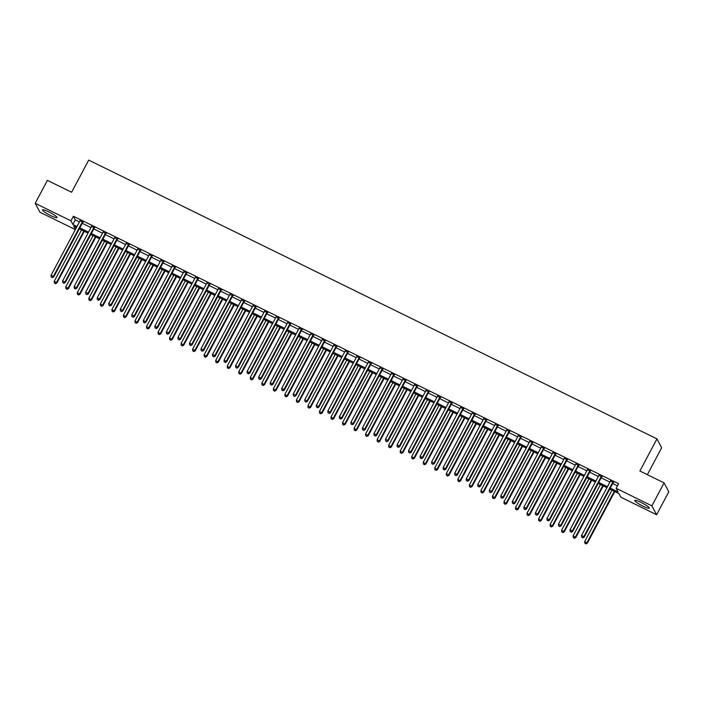 <?xml version="1.0" encoding="UTF-8"?>
<svg xmlns="http://www.w3.org/2000/svg" width="704" height="704" viewBox="0 0 704 704"><rect width="100%" height="100%" fill="white"/><g stroke="black" fill="none" stroke-linecap="round" stroke-linejoin="round"><path stroke-width="1.06" d="M48.778 211.878A8.202 1.223 28 0 1 57.015 217.598A8.202 1.223 28 0 1 50.767 215.626A8.202 1.223 28 0 1 42.53 209.898A8.202 1.223 28 0 1 48.778 211.878M641.036 502.418A8.202 1.223 28 0 1 649.264 508.147A8.202 1.223 28 0 1 643.016 506.176A8.202 1.223 28 0 1 634.779 500.447A8.202 1.223 28 0 1 641.036 502.418M647.363 474.681L661.663 447.788L656.964 438.882L88.704 160.107L71.614 192.236L47.406 180.356L35.2 203.306L70.946 220.836L72.855 224.453L77.009 226.486M656.964 438.882L639.883 471.011L664.101 482.891L668.8 491.797L656.594 514.747L620.849 497.209L618.948 493.601L609.734 489.078M75.354 229.601L39.899 212.203L35.2 203.306M610.262 488.092L618.059 491.911L616.15 488.303L618.587 483.71L73.392 216.251L75.293 219.859L79.446 221.901M82.262 223.274L90.974 227.55M93.79 228.932L102.511 233.209M105.318 234.59L114.039 238.867M116.855 240.249L125.576 244.526M128.383 245.907L137.104 250.184M139.92 251.566L148.632 255.842M151.448 257.215L160.169 261.501M162.976 262.874L171.697 267.15M174.513 268.532L183.234 272.809M186.041 274.19L194.762 278.467M197.569 279.849L206.29 284.126M209.106 285.507L217.826 289.784M220.634 291.157L229.354 295.442M232.17 296.815L240.882 301.092M243.698 302.474L252.419 306.75M255.226 308.132L263.947 312.409M266.763 313.79L275.484 318.067M278.291 319.449L287.012 323.726M289.828 325.107L298.54 329.384M301.356 330.757L310.077 335.034M312.884 336.415L321.605 340.692M324.421 342.074L333.142 346.35M335.949 347.732L344.67 352.009M347.477 353.39L356.198 357.667M359.014 359.049L367.734 363.326M370.542 364.698L379.262 368.975M382.078 370.357L390.79 374.634M393.606 376.015L402.327 380.292M405.134 381.674L413.855 385.95M416.671 387.332L425.392 391.609M428.199 392.99L436.92 397.267M439.727 398.64L448.448 402.926M451.264 404.298L459.985 408.575M462.792 409.957L471.513 414.234M474.329 415.615L483.041 419.892M485.857 421.274L494.578 425.55M497.385 426.932L506.106 431.209M508.922 432.582L517.642 436.867M520.45 438.24L529.17 442.517M531.986 443.898L540.698 448.175M543.514 449.557L552.235 453.834M555.042 455.215L563.763 459.492M566.579 460.874L575.3 465.15M578.107 466.532L586.828 470.809M589.635 472.182L598.356 476.458M601.172 477.84L609.893 482.117M612.7 483.498L617.461 485.83M613.395 482.46L610.465 481.017M601.867 476.802L598.937 475.367M590.339 471.143L587.4 469.709M578.802 465.485L575.872 464.05M567.274 459.826L564.344 458.392M555.738 454.177L552.807 452.734M544.21 448.518L541.279 447.075M532.682 442.86L529.751 441.426M521.145 437.202L518.214 435.767M509.617 431.543L506.686 430.109M498.089 425.885L495.15 424.45M486.552 420.235L483.622 418.792M475.024 414.577L472.094 413.134M463.487 408.918L460.557 407.475M451.959 403.26L449.029 401.826M440.431 397.602L437.492 396.167M428.894 391.943L425.964 390.509M417.366 386.294L414.436 384.85M405.83 380.635L402.899 379.192M394.302 374.977L391.371 373.534M382.774 369.318L379.843 367.884M371.237 363.66L368.306 362.226M359.709 358.002L356.778 356.567M348.181 352.352L345.242 350.909M336.644 346.694L333.714 345.25M325.116 341.035L322.186 339.592M313.579 335.377L310.649 333.942M302.051 329.718L299.121 328.284M290.523 324.06L287.593 322.626M278.986 318.402L276.056 316.967M267.458 312.752L264.528 311.309M255.93 307.094L252.991 305.65M244.394 301.435L241.463 300.001M232.866 295.777L229.935 294.342M221.329 290.118L218.398 288.684M209.801 284.46L206.87 283.026M198.273 278.81L195.334 277.367M186.736 273.152L183.806 271.709M175.208 267.494L172.278 266.05M163.671 261.835L160.741 260.401M152.143 256.177L149.213 254.742M140.615 250.518L137.685 249.084M129.078 244.869L126.148 243.426M117.55 239.21L114.62 237.767M106.022 233.552L103.083 232.109M94.486 227.894L91.555 226.459M82.958 222.235L80.027 220.801M664.101 482.891L651.895 505.842L656.594 514.747M73.392 216.251L70.946 220.836M616.15 488.303L651.895 505.842M79.816 227.867L88.537 232.144M91.353 233.526L100.074 237.802M102.881 239.184L111.602 243.461M114.409 244.842L123.13 249.119M125.946 250.492L134.666 254.769M137.474 256.15L146.194 260.427M149.01 261.809L157.722 266.086M160.538 267.467L169.259 271.744M172.066 273.126L180.787 277.402M183.603 278.784L192.324 283.061M195.131 284.434L203.852 288.71M206.668 290.092L215.38 294.369M218.196 295.75L226.917 300.027M229.724 301.409L238.445 305.686M241.261 307.067L249.982 311.344M252.789 312.726L261.51 317.002M264.317 318.375L273.038 322.661M275.854 324.034L284.574 328.31M287.382 329.692L296.102 333.969M298.918 335.35L307.63 339.627M310.446 341.009L319.167 345.286M321.974 346.667L330.695 350.944M333.511 352.317L342.232 356.602M345.039 357.975L353.76 362.252M356.567 363.634L365.288 367.91M368.104 369.292L376.825 373.569M379.632 374.95L388.353 379.227M391.169 380.609L399.881 384.886M402.697 386.267L411.418 390.544M414.225 391.917L422.946 396.194M425.762 397.575L434.482 401.852M437.29 403.234L446.01 407.51M448.826 408.892L457.538 413.169M460.354 414.55L469.075 418.827M471.882 420.209L480.603 424.486M483.419 425.858L492.14 430.135M494.947 431.517L503.668 435.794M506.475 437.175L515.196 441.452M518.012 442.834L526.733 447.11M529.54 448.492L538.261 452.769M541.077 454.15L549.789 458.427M552.605 459.8L561.326 464.086M564.133 465.458L572.854 469.735M575.67 471.117L584.39 475.394M587.198 476.775L595.918 481.052M598.734 482.434L607.446 486.71M76.481 227.48L73.744 226.134L75.46 229.39M606.927 487.696L598.206 483.419M595.39 482.046L586.67 477.761M583.862 476.388L575.142 472.111M572.326 470.73L563.614 466.453M560.798 465.071L552.077 460.794M549.27 459.413L540.549 455.136M537.733 453.754L529.012 449.478M526.205 448.096L517.484 443.819M514.668 442.446L505.956 438.17M503.14 436.788L494.419 432.511M491.612 431.13L482.891 426.853M480.075 425.471L471.354 421.194M468.547 419.813L459.826 415.536M457.019 414.154L448.298 409.878M445.482 408.505L436.762 404.228M433.954 402.846L425.234 398.57M422.418 397.188L413.706 392.911M410.89 391.53L402.169 387.253M399.362 385.871L390.641 381.594M387.825 380.213L379.104 375.936M376.297 374.563L367.576 370.278M364.769 368.905L356.048 364.628M353.232 363.246L344.511 358.97M341.704 357.588L332.983 353.311M330.167 351.93L321.455 347.653M318.639 346.271L309.918 341.994M307.111 340.622L298.39 336.336M295.574 334.963L286.854 330.686M284.046 329.305L275.326 325.028M272.51 323.646L263.798 319.37M260.982 317.988L252.261 313.711M249.454 312.33L240.733 308.053M237.917 306.671L229.196 302.394M226.389 301.022L217.668 296.745M214.861 295.363L206.14 291.086M203.324 289.705L194.603 285.428M191.796 284.046L183.075 279.77M180.259 278.388L171.547 274.111M168.731 272.73L160.01 268.453M157.203 267.08L148.482 262.803M145.666 261.422L136.946 257.145M134.138 255.763L125.418 251.486M122.602 250.105L113.89 245.828M111.074 244.446L102.353 240.17M99.546 238.788L90.825 234.511M88.009 233.138L79.288 228.853M75.293 219.859L72.855 224.453M613.078 481.853L612.973 481.95A1.047 1.012 -27.8 0 0 612.726 482.258L583.827 536.606L581.522 535.471L610.421 481.131A1.047 1.012 -27.8 0 0 610.535 480.753L610.544 480.612M613.73 482.178L613.29 482.548A1.047 1.012 -27.8 0 0 613.043 482.865L584.144 537.205L583.827 536.606L582.595 537.636L581.671 537.187L582.595 537.636M582.727 537.882L584.144 537.205M581.522 535.471L581.671 537.187M611.978 490.178L584.698 541.49L587.321 543.224L614.794 491.559M585.772 543.655L584.848 543.206L585.895 543.893L587.004 542.617L614.284 491.313M584.848 543.206L584.698 541.49M587.321 543.224L585.895 543.893M601.55 476.203L601.445 476.291A1.047 1.012 -27.8 0 0 601.19 476.599L572.299 530.948L569.994 529.813L598.884 475.473A1.047 1.012 -27.8 0 0 598.998 475.094L599.016 474.954M602.202 476.52L601.762 476.898A1.047 1.012 -27.8 0 0 601.506 477.206L572.616 531.546L572.299 530.948L571.067 531.978L570.143 531.529L571.067 531.978M571.19 532.224L572.616 531.546M569.994 529.813L570.143 531.529M590.022 470.545L589.908 470.633A1.047 1.012 -27.8 0 0 589.662 470.95L560.762 525.29L558.457 524.154L587.356 469.814A1.047 1.012 -27.8 0 0 587.47 469.436L587.488 469.304M590.665 470.862L590.225 471.24A1.047 1.012 -27.8 0 0 589.978 471.548L561.079 525.888L560.762 525.29L559.53 526.328L558.615 525.87L559.53 526.328M559.662 526.566L561.079 525.888M558.457 524.154L558.615 525.87M578.486 464.886L578.38 464.983A1.047 1.012 -27.8 0 0 578.125 465.291L549.234 519.631L546.929 518.505L575.819 464.156A1.047 1.012 -27.8 0 0 575.942 463.786L575.951 463.646M579.137 465.203L578.697 465.582A1.047 1.012 -27.8 0 0 578.45 465.89L549.551 520.238L549.234 519.631L548.002 520.67L547.078 520.212L548.002 520.67M548.126 520.907L549.551 520.238M546.929 518.505L547.078 520.212M600.45 484.519L573.162 535.832L575.793 537.566L603.258 485.901M574.244 537.997L573.32 537.548L574.367 538.234L575.476 536.967L602.756 485.654M573.32 537.548L573.162 535.832M575.793 537.566L574.367 538.234M588.914 478.87L561.634 530.174L564.256 531.907L591.73 480.242M562.707 532.338L561.783 531.89L562.839 532.585L563.939 531.309L591.219 479.996M561.783 531.89L561.634 530.174M564.256 531.907L562.839 532.585M577.386 473.211L550.106 524.515L552.728 526.249L580.193 474.584M551.179 526.68L550.255 526.231L551.302 526.926L552.411 525.65L579.691 474.338M550.255 526.231L550.106 524.515M552.728 526.249L551.302 526.926M566.958 459.228L566.843 459.325A1.047 1.012 -27.8 0 0 566.597 459.633L537.706 513.973L535.392 512.846L564.291 458.498A1.047 1.012 -27.8 0 0 564.406 458.128L564.423 457.987M567.6 459.545L567.16 459.923A1.047 1.012 -27.8 0 0 566.914 460.231L538.023 514.58L537.706 513.973L536.474 515.011L535.55 514.562L536.474 515.011M536.598 515.249L538.023 514.58M535.392 512.846L535.55 514.562M565.858 467.553L538.569 518.857L541.2 520.59L568.665 468.934M539.651 521.03L538.727 520.573L539.774 521.268L540.874 519.992L568.163 468.679M538.727 520.573L538.569 518.857M541.2 520.59L539.774 521.268M555.421 453.57L555.315 453.666A1.047 1.012 -27.8 0 0 555.069 453.974L526.17 508.323L523.864 507.188L552.763 452.848A1.047 1.012 -27.8 0 0 552.878 452.47L552.886 452.329M556.072 453.886L555.632 454.265A1.047 1.012 -27.8 0 0 555.386 454.573L526.486 508.922L526.17 508.323L524.938 509.353L524.014 508.904L524.938 509.353M525.07 509.59L526.486 508.922M523.864 507.188L524.014 508.904M554.321 461.894L527.041 513.207L529.663 514.941L557.137 463.276M528.114 515.372L527.19 514.914L528.246 515.61L529.346 514.334L556.626 463.03M527.19 514.914L527.041 513.207M529.663 514.941L528.246 515.61M543.893 447.911L543.787 448.008A1.047 1.012 -27.8 0 0 543.532 448.316L514.642 502.665L512.336 501.53L541.226 447.19A1.047 1.012 -27.8 0 0 541.341 446.811L541.358 446.67M544.544 448.237L544.104 448.606A1.047 1.012 -27.8 0 0 543.849 448.923L514.958 503.263L514.642 502.665L513.41 503.694L512.486 503.246L513.41 503.694M513.533 503.941L514.958 503.263M512.336 501.53L512.486 503.246M542.793 456.236L515.513 507.549L518.135 509.282L545.6 457.618M516.586 509.714L515.662 509.256L516.71 509.951L517.818 508.675L545.098 457.371M515.662 509.256L515.513 507.549M518.135 509.282L516.71 509.951M532.365 442.262L532.25 442.35A1.047 1.012 -27.8 0 0 532.004 442.658L503.105 497.006L500.799 495.871L529.698 441.531A1.047 1.012 -27.8 0 0 529.813 441.153L529.83 441.012M533.007 442.578L532.567 442.957A1.047 1.012 -27.8 0 0 532.321 443.265L503.422 497.605L503.105 497.006L501.873 498.036L500.958 497.587L501.873 498.036M502.005 498.282L503.422 497.605M500.799 495.871L500.958 497.587M531.256 450.578L503.976 501.89L506.598 503.624L534.072 451.959M505.05 504.055L504.134 503.606L505.182 504.293L506.282 503.026L533.562 451.713M504.134 503.606L503.976 501.89M506.598 503.624L505.182 504.293M520.828 436.603L520.722 436.691A1.047 1.012 -27.8 0 0 520.476 437.008L491.577 491.348L489.271 490.213L518.162 435.873A1.047 1.012 -27.8 0 0 518.285 435.494L518.294 435.354M521.479 436.92L521.039 437.298A1.047 1.012 -27.8 0 0 520.793 437.606L491.894 491.946L491.577 491.348L490.345 492.386L489.421 491.929L490.345 492.386M490.477 492.624L491.894 491.946M489.271 490.213L489.421 491.929M519.728 444.928L492.448 496.232L495.07 497.966L522.544 446.301M493.522 498.397L492.598 497.948L493.645 498.643L494.754 497.367L522.034 446.054M492.598 497.948L492.448 496.232M495.07 497.966L493.645 498.643M509.3 430.945L509.186 431.033A1.047 1.012 -27.8 0 0 508.939 431.35L480.049 485.69L477.743 484.563L506.634 430.214A1.047 1.012 -27.8 0 0 506.748 429.836L506.766 429.704M509.951 431.262L509.511 431.64A1.047 1.012 -27.8 0 0 509.256 431.948L480.366 486.297L480.049 485.69L478.817 486.728L477.893 486.27L478.817 486.728M478.94 486.966L480.366 486.297M477.743 484.563L477.893 486.27M508.2 439.27L480.911 490.574L483.542 492.307L511.007 440.642M481.994 492.738L481.07 492.29L482.117 492.985L483.226 491.709L510.506 440.396M481.07 492.29L480.911 490.574M483.542 492.307L482.117 492.985M497.763 425.286L497.658 425.383A1.047 1.012 -27.8 0 0 497.411 425.691L468.512 480.031L466.206 478.905L495.106 424.556A1.047 1.012 -27.8 0 0 495.22 424.186L495.238 424.046M498.414 425.603L497.974 425.982A1.047 1.012 -27.8 0 0 497.728 426.29L468.829 480.638L468.512 480.031L467.28 481.07L466.365 480.612L467.28 481.07M467.412 481.307L468.829 480.638M466.206 478.905L466.365 480.612M496.663 433.611L469.383 484.915L472.006 486.649L499.479 434.993M470.457 487.089L469.533 486.631L470.589 487.326L471.689 486.05L498.969 434.738M469.533 486.631L469.383 484.915M472.006 486.649L470.589 487.326M486.235 419.628L486.13 419.725A1.047 1.012 -27.8 0 0 485.874 420.033L456.984 474.382L454.678 473.246L483.569 418.898A1.047 1.012 -27.8 0 0 483.683 418.528L483.701 418.387M486.886 419.945L486.446 420.323A1.047 1.012 -27.8 0 0 486.2 420.631L457.301 474.98L456.984 474.382L455.752 475.411L454.828 474.962L455.752 475.411M455.875 475.649L457.301 474.98M454.678 473.246L454.828 474.962M485.135 427.953L457.855 479.266L460.478 480.999L487.942 429.334M458.929 481.43L458.005 480.973L459.052 481.668L460.161 480.392L487.441 429.088M458.005 480.973L457.855 479.266M460.478 480.999L459.052 481.668M474.707 413.97L474.593 414.066A1.047 1.012 -27.8 0 0 474.346 414.374L445.447 468.723L443.142 467.588L472.041 413.248A1.047 1.012 -27.8 0 0 472.155 412.87L472.173 412.729M475.35 414.295L474.91 414.665A1.047 1.012 -27.8 0 0 474.663 414.982L445.773 469.322L445.447 468.723L444.224 469.753L443.3 469.304L444.224 469.753M444.347 469.999L445.773 469.322M443.142 467.588L443.3 469.304M473.598 422.294L446.318 473.607L448.941 475.341L476.414 423.676M447.392 475.772L446.477 475.314L447.524 476.01L448.624 474.734L475.913 423.43M446.477 475.314L446.318 473.607M448.941 475.341L447.524 476.01M463.17 408.32L463.065 408.408A1.047 1.012 -27.8 0 0 462.818 408.716L433.919 463.065L431.614 461.93L460.513 407.59A1.047 1.012 -27.8 0 0 460.627 407.211L460.636 407.07M463.822 408.637L463.382 409.006A1.047 1.012 -27.8 0 0 463.135 409.323L434.236 463.663L433.919 463.065L432.687 464.094L431.763 463.646L432.687 464.094M432.819 464.341L434.236 463.663M431.614 461.93L431.763 463.646M462.07 416.636L434.79 467.949L437.413 469.682L464.886 418.018M435.864 470.114L434.94 469.665L435.996 470.351L437.096 469.075L464.376 417.771M434.94 469.665L434.79 467.949M437.413 469.682L435.996 470.351M451.642 402.662L451.537 402.75A1.047 1.012 -27.8 0 0 451.282 403.066L422.391 457.406L420.086 456.271L448.976 401.931A1.047 1.012 -27.8 0 0 449.09 401.553L449.108 401.412M452.294 402.978L451.854 403.357A1.047 1.012 -27.8 0 0 451.598 403.665L422.708 458.005L422.391 457.406L421.159 458.445L420.235 457.987L421.159 458.445M421.282 458.682L422.708 458.005M420.086 456.271L420.235 457.987M450.542 410.978L423.262 462.29L425.885 464.024L453.35 412.359M424.336 464.455L423.412 464.006L424.459 464.702L425.568 463.426L452.848 412.113M423.412 464.006L423.262 462.29M425.885 464.024L424.459 464.702M440.114 397.003L440 397.091A1.047 1.012 -27.8 0 0 439.754 397.408L410.854 451.748L408.549 450.622L437.448 396.273A1.047 1.012 -27.8 0 0 437.562 395.894L437.58 395.762M440.757 397.32L440.317 397.698A1.047 1.012 -27.8 0 0 440.07 398.006L411.171 452.355L410.854 451.748L409.622 452.786L408.707 452.329L409.622 452.786M409.754 453.024L411.171 452.355M408.549 450.622L408.707 452.329M439.006 405.328L411.726 456.632L414.348 458.366L441.822 406.701M412.799 458.797L411.875 458.348L412.931 459.043L414.031 457.767L441.311 406.454M411.875 458.348L411.726 456.632M414.348 458.366L412.931 459.043M428.578 391.345L428.472 391.442A1.047 1.012 -27.8 0 0 428.226 391.75L399.326 446.09L397.021 444.963L425.911 390.614A1.047 1.012 -27.8 0 0 426.034 390.245L426.043 390.104M429.229 391.662L428.789 392.04A1.047 1.012 -27.8 0 0 428.542 392.348L399.643 446.697L399.326 446.09L398.094 447.128L397.17 446.67L398.094 447.128M398.218 447.366L399.643 446.697M397.021 444.963L397.17 446.67M427.478 399.67L400.198 450.974L402.82 452.707L430.285 401.051M401.271 453.147L400.347 452.69L401.394 453.385L402.503 452.109L429.783 400.796M400.347 452.69L400.198 450.974M402.82 452.707L401.394 453.385M417.05 385.686L416.935 385.783A1.047 1.012 -27.8 0 0 416.689 386.091L387.798 440.431L385.484 439.305L414.383 384.956A1.047 1.012 -27.8 0 0 414.498 384.586L414.515 384.446M417.692 386.003L417.252 386.382A1.047 1.012 -27.8 0 0 417.006 386.69L388.115 441.038L387.798 440.431L386.566 441.47L385.642 441.021L386.566 441.47M386.69 441.707L388.115 441.038M385.484 439.305L385.642 441.021M415.95 394.011L388.661 445.324L391.292 447.049L418.757 395.393M389.743 447.489L388.819 447.031L389.866 447.726L390.966 446.45L418.255 395.146M388.819 447.031L388.661 445.324M391.292 447.049L389.866 447.726M405.513 380.028L405.407 380.125A1.047 1.012 -27.8 0 0 405.161 380.433L376.262 434.782L373.956 433.646L402.855 379.306A1.047 1.012 -27.8 0 0 402.97 378.928L402.978 378.787M406.164 380.345L405.724 380.723A1.047 1.012 -27.8 0 0 405.478 381.04L376.578 435.38L376.262 434.782L375.03 435.811L374.106 435.362L375.03 435.811M375.162 436.058L376.578 435.38M373.956 433.646L374.106 435.362M404.413 388.353L377.133 439.666L379.755 441.399L407.229 389.734M378.206 441.83L377.282 441.373L378.338 442.068L379.438 440.792L406.718 389.488M377.282 441.373L377.133 439.666M379.755 441.399L378.338 442.068M393.985 374.378L393.879 374.466A1.047 1.012 -27.8 0 0 393.624 374.774L364.734 429.123L362.428 427.988L391.318 373.648A1.047 1.012 -27.8 0 0 391.433 373.27L391.45 373.129M394.636 374.695L394.196 375.065A1.047 1.012 -27.8 0 0 393.941 375.382L365.05 429.722L364.734 429.123L363.502 430.153L362.578 429.704L363.502 430.153M363.625 430.399L365.05 429.722M362.428 427.988L362.578 429.704M392.885 382.694L365.605 434.007L368.227 435.741L395.692 384.076M366.678 436.172L365.754 435.723L366.802 436.41L367.91 435.134L395.19 383.83M365.754 435.723L365.605 434.007M368.227 435.741L366.802 436.41M382.457 368.72L382.342 368.808A1.047 1.012 -27.8 0 0 382.096 369.116L353.197 423.465L350.891 422.33L379.79 367.99A1.047 1.012 -27.8 0 0 379.905 367.611L379.922 367.47M383.099 369.037L382.659 369.415A1.047 1.012 -27.8 0 0 382.413 369.723L353.522 424.063L353.197 423.465L351.974 424.494L351.05 424.046L351.974 424.494M352.097 424.741L353.522 424.063M350.891 422.33L351.05 424.046M381.348 377.036L354.068 428.349L356.69 430.082L384.164 378.418M355.142 430.514L354.226 430.065L355.274 430.751L356.374 429.484L383.654 378.171M354.226 430.065L354.068 428.349M356.69 430.082L355.274 430.751M370.92 363.062L370.814 363.15A1.047 1.012 -27.8 0 0 370.568 363.466L341.669 417.806L339.363 416.68L368.262 362.331A1.047 1.012 -27.8 0 0 368.377 361.953L368.386 361.821M371.571 363.378L371.131 363.757A1.047 1.012 -27.8 0 0 370.885 364.065L341.986 418.405L341.669 417.806L340.437 418.845L339.513 418.387L340.437 418.845M340.569 419.082L341.986 418.405M339.363 416.68L339.513 418.387M369.82 371.386L342.54 422.69L345.162 424.424L372.636 372.759M343.614 424.855L342.69 424.406L343.737 425.102L344.846 423.826L372.126 372.513M342.69 424.406L342.54 422.69M345.162 424.424L343.737 425.102M359.392 357.403L359.278 357.5A1.047 1.012 -27.8 0 0 359.031 357.808L330.141 412.148L327.835 411.022L356.726 356.673A1.047 1.012 -27.8 0 0 356.84 356.303L356.858 356.162M360.043 357.72L359.603 358.098A1.047 1.012 -27.8 0 0 359.348 358.406L330.458 412.755L330.141 412.148L328.909 413.186L327.985 412.729L328.909 413.186M329.032 413.424L330.458 412.755M327.835 411.022L327.985 412.729M358.292 365.728L331.003 417.032L333.634 418.766L361.099 367.101M332.086 419.197L331.162 418.748L332.209 419.443L333.318 418.167L360.598 366.854M331.162 418.748L331.003 417.032M333.634 418.766L332.209 419.443M347.855 351.745L347.75 351.842A1.047 1.012 -27.8 0 0 347.503 352.15L318.604 406.49L316.298 405.363L345.198 351.014A1.047 1.012 -27.8 0 0 345.312 350.645L345.33 350.504M348.506 352.062L348.066 352.44A1.047 1.012 -27.8 0 0 347.82 352.748L318.921 407.097L318.604 406.49L317.372 407.528L316.457 407.079L317.372 407.528M317.504 407.766L318.921 407.097M316.298 405.363L316.457 407.079M346.755 360.07L319.475 411.382L322.098 413.107L349.571 361.451M320.549 413.547L319.625 413.09L320.681 413.785L321.781 412.509L349.061 361.196M319.625 413.09L319.475 411.382M322.098 413.107L320.681 413.785M336.327 346.086L336.222 346.183A1.047 1.012 -27.8 0 0 335.966 346.491L307.076 400.84L304.77 399.705L333.661 345.365A1.047 1.012 -27.8 0 0 333.775 344.986L333.793 344.846M336.978 346.403L336.538 346.782A1.047 1.012 -27.8 0 0 336.292 347.09L307.393 401.438L307.076 400.84L305.844 401.87L304.92 401.421L305.844 401.87M305.967 402.107L307.393 401.438M304.77 399.705L304.92 401.421M335.227 354.411L307.947 405.724L310.57 407.458L338.034 355.793M309.021 407.889L308.097 407.431L309.144 408.126L310.253 406.85L337.533 355.546M308.097 407.431L307.947 405.724M310.57 407.458L309.144 408.126M324.799 340.428L324.685 340.525A1.047 1.012 -27.8 0 0 324.438 340.833L295.548 395.182L293.234 394.046L322.133 339.706A1.047 1.012 -27.8 0 0 322.247 339.328L322.265 339.187M325.442 340.754L325.002 341.123A1.047 1.012 -27.8 0 0 324.755 341.44L295.865 395.78L295.548 395.182L294.316 396.211L293.392 395.762L294.316 396.211M294.439 396.458L295.865 395.78M293.234 394.046L293.392 395.762M323.699 348.753L296.41 400.066L299.033 401.799L326.506 350.134M297.484 402.23L296.569 401.782L297.616 402.468L298.716 401.192L326.005 349.888M296.569 401.782L296.41 400.066M299.033 401.799L297.616 402.468M313.262 334.778L313.157 334.866A1.047 1.012 -27.8 0 0 312.91 335.174L284.011 389.523L281.706 388.388L310.605 334.048A1.047 1.012 -27.8 0 0 310.719 333.67L310.728 333.529M313.914 335.095L313.474 335.474A1.047 1.012 -27.8 0 0 313.227 335.782L284.328 390.122L284.011 389.523L282.779 390.553L281.855 390.104L282.779 390.553M282.911 390.799L284.328 390.122M281.706 388.388L281.855 390.104M312.162 343.094L284.882 394.407L287.505 396.141L314.978 344.476M285.956 396.572L285.032 396.123L286.088 396.81L287.188 395.542L314.468 344.23M285.032 396.123L284.882 394.407M287.505 396.141L286.088 396.81M301.734 329.12L301.629 329.208A1.047 1.012 -27.8 0 0 301.374 329.525L272.483 383.865L270.178 382.738L299.068 328.39A1.047 1.012 -27.8 0 0 299.182 328.011L299.2 327.879M302.386 329.437L301.946 329.815A1.047 1.012 -27.8 0 0 301.69 330.123L272.8 384.463L272.483 383.865L271.251 384.903L270.327 384.446L271.251 384.903M271.374 385.141L272.8 384.463M270.178 382.738L270.327 384.446M300.634 337.445L273.354 388.749L275.977 390.482L303.442 338.818M274.428 390.914L273.504 390.465L274.551 391.16L275.66 389.884L302.94 338.571M273.504 390.465L273.354 388.749M275.977 390.482L274.551 391.16M290.206 323.462L290.092 323.558A1.047 1.012 -27.8 0 0 289.846 323.866L260.946 378.206L258.641 377.08L287.54 322.731A1.047 1.012 -27.8 0 0 287.654 322.362L287.672 322.221M290.849 323.778L290.409 324.157A1.047 1.012 -27.8 0 0 290.162 324.465L261.263 378.814L260.946 378.206L259.714 379.245L258.799 378.787L259.714 379.245M259.846 379.482L261.263 378.814M258.641 377.08L258.799 378.787M289.098 331.786L261.818 383.09L264.44 384.824L291.914 333.159M262.891 385.255L261.976 384.806L263.023 385.502L264.123 384.226L291.403 332.913M261.976 384.806L261.818 383.09M264.44 384.824L263.023 385.502M278.67 317.803L278.564 317.9A1.047 1.012 -27.8 0 0 278.318 318.208L249.418 372.548L247.113 371.422L276.003 317.073A1.047 1.012 -27.8 0 0 276.126 316.703L276.135 316.562M279.321 318.12L278.881 318.498A1.047 1.012 -27.8 0 0 278.634 318.806L249.735 373.155L249.418 372.548L248.186 373.586L247.262 373.138L248.186 373.586M248.318 373.824L249.735 373.155M247.113 371.422L247.262 373.138M277.57 326.128L250.29 377.432L252.912 379.166L280.386 327.51M251.363 379.606L250.439 379.148L251.486 379.843L252.595 378.567L279.875 327.254M250.439 379.148L250.29 377.432M252.912 379.166L251.486 379.843M267.142 312.145L267.027 312.242A1.047 1.012 -27.8 0 0 266.781 312.55L237.89 366.898L235.585 365.763L264.475 311.423A1.047 1.012 -27.8 0 0 264.59 311.045L264.607 310.904M267.793 312.462L267.353 312.84A1.047 1.012 -27.8 0 0 267.098 313.148L238.207 367.497L237.89 366.898L236.658 367.928L235.734 367.479L236.658 367.928M236.782 368.166L238.207 367.497M235.585 365.763L235.734 367.479M266.042 320.47L238.753 371.782L241.384 373.516L268.849 321.851M239.835 373.947L238.911 373.49L239.958 374.185L241.058 372.909L268.347 321.605M238.911 373.49L238.753 371.782M241.384 373.516L239.958 374.185M255.605 306.486L255.499 306.583A1.047 1.012 -27.8 0 0 255.253 306.891L226.354 361.24L224.048 360.105L252.947 305.765A1.047 1.012 -27.8 0 0 253.062 305.386L253.079 305.246M256.256 306.812L255.816 307.182A1.047 1.012 -27.8 0 0 255.57 307.498L226.67 361.838L226.354 361.24L225.122 362.27L224.198 361.821L225.122 362.27M225.254 362.516L226.67 361.838M224.048 360.105L224.198 361.821M254.505 314.811L227.225 366.124L229.847 367.858L257.321 316.193M228.298 368.289L227.374 367.831L228.43 368.526L229.53 367.25L256.81 315.946M227.374 367.831L227.225 366.124M229.847 367.858L228.43 368.526M244.077 300.837L243.971 300.925A1.047 1.012 -27.8 0 0 243.716 301.233L214.826 355.582L212.52 354.446L241.41 300.106A1.047 1.012 -27.8 0 0 241.525 299.728L241.542 299.587M244.728 301.154L244.288 301.532A1.047 1.012 -27.8 0 0 244.033 301.84L215.142 356.18L214.826 355.582L213.594 356.611L212.67 356.162L213.594 356.611M213.717 356.858L215.142 356.18M212.52 354.446L212.67 356.162M242.977 309.153L215.697 360.466L218.319 362.199L245.784 310.534M216.77 362.63L215.846 362.182L216.894 362.868L218.002 361.601L245.282 310.288M215.846 362.182L215.697 360.466M218.319 362.199L216.894 362.868M232.549 295.178L232.434 295.266A1.047 1.012 -27.8 0 0 232.188 295.583L203.289 349.923L200.983 348.788L229.882 294.448A1.047 1.012 -27.8 0 0 229.997 294.07L230.014 293.929M233.191 295.495L232.751 295.874A1.047 1.012 -27.8 0 0 232.505 296.182L203.614 350.522L203.289 349.923L202.066 350.962L201.142 350.504L202.066 350.962M202.189 351.199L203.614 350.522M200.983 348.788L201.142 350.504M231.44 303.503L204.16 354.807L206.782 356.541L234.256 304.876M205.234 356.972L204.318 356.523L205.366 357.218L206.466 355.942L233.754 304.63M204.318 356.523L204.16 354.807M206.782 356.541L205.366 357.218M221.012 289.52L220.906 289.608A1.047 1.012 -27.8 0 0 220.66 289.925L191.761 344.265L189.455 343.138L218.354 288.79A1.047 1.012 -27.8 0 0 218.469 288.411L218.478 288.279M221.663 289.837L221.223 290.215A1.047 1.012 -27.8 0 0 220.977 290.523L192.078 344.872L191.761 344.265L190.529 345.303L189.605 344.846L190.529 345.303M190.661 345.541L192.078 344.872M189.455 343.138L189.605 344.846M219.912 297.845L192.632 349.149L195.254 350.882L222.728 299.218M193.706 351.314L192.782 350.865L193.829 351.56L194.938 350.284L222.218 298.971M192.782 350.865L192.632 349.149M195.254 350.882L193.829 351.56M209.484 283.862L209.378 283.958A1.047 1.012 -27.8 0 0 209.123 284.266L180.233 338.606L177.927 337.48L206.818 283.131A1.047 1.012 -27.8 0 0 206.932 282.762L206.95 282.621M210.135 284.178L209.695 284.557A1.047 1.012 -27.8 0 0 209.44 284.865L180.55 339.214L180.233 338.606L179.001 339.645L178.077 339.187L179.001 339.645M179.124 339.882L180.55 339.214M177.927 337.48L178.077 339.187M208.384 292.186L181.095 343.49L183.726 345.224L211.191 293.568M182.178 345.664L181.254 345.206L182.301 345.902L183.41 344.626L210.69 293.313M181.254 345.206L181.095 343.49M183.726 345.224L182.301 345.902M197.956 278.203L197.842 278.3A1.047 1.012 -27.8 0 0 197.595 278.608L168.696 332.957L166.39 331.822L195.29 277.473A1.047 1.012 -27.8 0 0 195.404 277.103L195.422 276.962M198.598 278.52L198.158 278.898A1.047 1.012 -27.8 0 0 197.912 279.206L169.013 333.555L168.696 332.957L167.464 333.986L166.549 333.538L167.464 333.986M167.596 334.224L169.013 333.555M166.39 331.822L166.549 333.538M196.847 286.528L169.567 337.841L172.19 339.574L199.663 287.91M170.641 340.006L169.717 339.548L170.773 340.243L171.873 338.967L199.153 287.663M169.717 339.548L169.567 337.841M172.19 339.574L170.773 340.243M186.419 272.545L186.314 272.642A1.047 1.012 -27.8 0 0 186.058 272.95L157.168 327.298L154.862 326.163L183.753 271.823A1.047 1.012 -27.8 0 0 183.876 271.445L183.885 271.304M187.07 272.87L186.63 273.24A1.047 1.012 -27.8 0 0 186.384 273.557L157.485 327.897L157.168 327.298L155.936 328.328L155.012 327.879L155.936 328.328M156.059 328.574L157.485 327.897M154.862 326.163L155.012 327.879M185.319 280.87L158.039 332.182L160.662 333.916L188.126 282.251M159.113 334.347L158.189 333.89L159.236 334.585L160.345 333.309L187.625 282.005M158.189 333.89L158.039 332.182M160.662 333.916L159.236 334.585M174.891 266.895L174.777 266.983A1.047 1.012 -27.8 0 0 174.53 267.291L145.64 321.64L143.326 320.505L172.225 266.165A1.047 1.012 -27.8 0 0 172.339 265.786L172.357 265.646M175.534 267.212L175.094 267.59A1.047 1.012 -27.8 0 0 174.847 267.898L145.957 322.238L145.64 321.64L144.408 322.67L143.484 322.221L144.408 322.67M144.531 322.916L145.957 322.238M143.326 320.505L143.484 322.221M173.791 275.211L146.502 326.524L149.134 328.258L176.598 276.593M147.585 328.689L146.661 328.24L147.708 328.926L148.808 327.65L176.097 276.346M146.661 328.24L146.502 326.524M149.134 328.258L147.708 328.926M163.354 261.237L163.249 261.325A1.047 1.012 -27.8 0 0 163.002 261.642L134.103 315.982L131.798 314.846L160.697 260.506A1.047 1.012 -27.8 0 0 160.811 260.128L160.82 259.987M164.006 261.554L163.566 261.932A1.047 1.012 -27.8 0 0 163.319 262.24L134.42 316.58L134.103 315.982L132.871 317.02L131.947 316.562L132.871 317.02M133.003 317.258L134.42 316.58M131.798 314.846L131.947 316.562M162.254 269.553L134.974 320.866L137.597 322.599L165.07 270.934M136.048 323.03L135.124 322.582L136.18 323.277L137.28 322.001L164.56 270.688M135.124 322.582L134.974 320.866M137.597 322.599L136.18 323.277M151.826 255.578L151.721 255.666A1.047 1.012 -27.8 0 0 151.466 255.983L122.575 310.323L120.27 309.197L149.16 254.848A1.047 1.012 -27.8 0 0 149.274 254.47L149.292 254.338M152.478 255.895L152.038 256.274A1.047 1.012 -27.8 0 0 151.782 256.582L122.892 310.93L122.575 310.323L121.343 311.362L120.419 310.904L121.343 311.362M121.466 311.599L122.892 310.93M120.27 309.197L120.419 310.904M150.726 263.903L123.446 315.207L126.069 316.941L153.534 265.276M124.52 317.372L123.596 316.923L124.643 317.618L125.752 316.342L153.032 265.03M123.596 316.923L123.446 315.207M126.069 316.941L124.643 317.618M140.298 249.92L140.184 250.017A1.047 1.012 -27.8 0 0 139.938 250.325L111.038 304.665L108.733 303.538L137.632 249.19A1.047 1.012 -27.8 0 0 137.746 248.82L137.764 248.679M140.941 250.237L140.501 250.615A1.047 1.012 -27.8 0 0 140.254 250.923L111.355 305.272L111.038 304.665L109.806 305.703L108.891 305.246L109.806 305.703M109.938 305.941L111.355 305.272M108.733 303.538L108.891 305.246M139.19 258.245L111.91 309.549L114.532 311.282L142.006 259.626M112.983 311.722L112.068 311.265L113.115 311.96L114.215 310.684L141.495 259.371M112.068 311.265L111.91 309.549M114.532 311.282L113.115 311.96M128.762 244.262L128.656 244.358A1.047 1.012 -27.8 0 0 128.41 244.666L99.51 299.006L97.205 297.88L126.095 243.531A1.047 1.012 -27.8 0 0 126.218 243.162L126.227 243.021M129.413 244.578L128.973 244.957A1.047 1.012 -27.8 0 0 128.726 245.265L99.827 299.614L99.51 299.006L98.278 300.045L97.354 299.596L98.278 300.045M98.41 300.282L99.827 299.614M97.205 297.88L97.354 299.596M127.662 252.586L100.382 303.899L103.004 305.624L130.478 253.968M101.455 306.064L100.531 305.606L101.578 306.302L102.687 305.026L129.967 253.722M100.531 305.606L100.382 303.899M103.004 305.624L101.578 306.302M117.234 238.603L117.119 238.7A1.047 1.012 -27.8 0 0 116.873 239.008L87.982 293.357L85.677 292.222L114.567 237.882A1.047 1.012 -27.8 0 0 114.682 237.503L114.699 237.362M117.885 238.929L117.445 239.298A1.047 1.012 -27.8 0 0 117.19 239.615L88.299 293.955L87.982 293.357L86.75 294.386L85.826 293.938L86.75 294.386M86.874 294.633L88.299 293.955M85.677 292.222L85.826 293.938M116.134 246.928L88.845 298.241L91.476 299.974L118.941 248.31M89.927 300.406L89.003 299.948L90.05 300.643L91.159 299.367L118.439 248.063M89.003 299.948L88.845 298.241M91.476 299.974L90.05 300.643M105.697 232.954L105.591 233.042A1.047 1.012 -27.8 0 0 105.345 233.35L76.446 287.698L74.14 286.563L103.039 232.223A1.047 1.012 -27.8 0 0 103.154 231.845L103.171 231.704M106.348 233.27L105.908 233.64A1.047 1.012 -27.8 0 0 105.662 233.957L76.762 288.297L76.446 287.698L75.214 288.728L74.298 288.279L75.214 288.728M75.346 288.974L76.762 288.297M74.14 286.563L74.298 288.279M104.597 241.27L77.317 292.582L79.939 294.316L107.413 242.651M78.39 294.747L77.466 294.298L78.522 294.985L79.622 293.709L106.902 242.405M77.466 294.298L77.317 292.582M79.939 294.316L78.522 294.985M94.169 227.295L94.063 227.383A1.047 1.012 -27.8 0 0 93.808 227.691L64.918 282.04L62.612 280.905L91.502 226.565A1.047 1.012 -27.8 0 0 91.617 226.186L91.634 226.046M94.82 227.612L94.38 227.99A1.047 1.012 -27.8 0 0 94.134 228.298L65.234 282.638L64.918 282.04L63.686 283.078L62.762 282.621L63.686 283.078M63.809 283.316L65.234 282.638M62.612 280.905L62.762 282.621M93.069 235.611L65.789 286.924L68.411 288.658L95.876 236.993M66.862 289.089L65.938 288.64L66.986 289.335L68.094 288.059L95.374 236.746M65.938 288.64L65.789 286.924M68.411 288.658L66.986 289.335M82.641 221.637L82.526 221.725A1.047 1.012 -27.8 0 0 82.28 222.042L53.381 276.382L51.075 275.255L79.974 220.906A1.047 1.012 -27.8 0 0 80.089 220.528L80.106 220.396M83.283 221.954L82.843 222.332A1.047 1.012 -27.8 0 0 82.597 222.64L53.706 276.98L53.381 276.382L52.158 277.42L51.234 276.962L52.158 277.42M52.281 277.658L53.706 276.98M51.075 275.255L51.234 276.962M81.532 229.962L54.252 281.266L56.874 282.999L84.348 231.334M55.326 283.43L54.41 282.982L55.458 283.677L56.558 282.401L83.846 231.088M54.41 282.982L54.252 281.266M56.874 282.999L55.458 283.677M612.973 481.95L613.29 482.548M612.726 482.258L613.043 482.865M601.445 476.291L601.762 476.898M601.19 476.599L601.506 477.206M589.908 470.633L590.225 471.24M589.662 470.95L589.978 471.548M578.38 464.983L578.697 465.582M578.125 465.291L578.45 465.89M566.843 459.325L567.16 459.923M566.597 459.633L566.914 460.231M555.315 453.666L555.632 454.265M555.069 453.974L555.386 454.573M543.787 448.008L544.104 448.606M543.532 448.316L543.849 448.923M532.25 442.35L532.567 442.957M532.004 442.658L532.321 443.265M520.722 436.691L521.039 437.298M520.476 437.008L520.793 437.606M509.186 431.033L509.511 431.64M508.939 431.35L509.256 431.948M497.658 425.383L497.974 425.982M497.411 425.691L497.728 426.29M486.13 419.725L486.446 420.323M485.874 420.033L486.2 420.631M474.593 414.066L474.91 414.665M474.346 414.374L474.663 414.982M463.065 408.408L463.382 409.006M462.818 408.716L463.135 409.323M451.537 402.75L451.854 403.357M451.282 403.066L451.598 403.665M440 397.091L440.317 397.698M439.754 397.408L440.07 398.006M428.472 391.442L428.789 392.04M428.226 391.75L428.542 392.348M416.935 385.783L417.252 386.382M416.689 386.091L417.006 386.69M405.407 380.125L405.724 380.723M405.161 380.433L405.478 381.04M393.879 374.466L394.196 375.065M393.624 374.774L393.941 375.382M382.342 368.808L382.659 369.415M382.096 369.116L382.413 369.723M370.814 363.15L371.131 363.757M370.568 363.466L370.885 364.065M359.278 357.5L359.603 358.098M359.031 357.808L359.348 358.406M347.75 351.842L348.066 352.44M347.503 352.15L347.82 352.748M336.222 346.183L336.538 346.782M335.966 346.491L336.292 347.09M324.685 340.525L325.002 341.123M324.438 340.833L324.755 341.44M313.157 334.866L313.474 335.474M312.91 335.174L313.227 335.782M301.629 329.208L301.946 329.815M301.374 329.525L301.69 330.123M290.092 323.558L290.409 324.157M289.846 323.866L290.162 324.465M278.564 317.9L278.881 318.498M278.318 318.208L278.634 318.806M267.027 312.242L267.353 312.84M266.781 312.55L267.098 313.148M255.499 306.583L255.816 307.182M255.253 306.891L255.57 307.498M243.971 300.925L244.288 301.532M243.716 301.233L244.033 301.84M232.434 295.266L232.751 295.874M232.188 295.583L232.505 296.182M220.906 289.608L221.223 290.215M220.66 289.925L220.977 290.523M209.378 283.958L209.695 284.557M209.123 284.266L209.44 284.865M197.842 278.3L198.158 278.898M197.595 278.608L197.912 279.206M186.314 272.642L186.63 273.24M186.058 272.95L186.384 273.557M174.777 266.983L175.094 267.59M174.53 267.291L174.847 267.898M163.249 261.325L163.566 261.932M163.002 261.642L163.319 262.24M151.721 255.666L152.038 256.274M151.466 255.983L151.782 256.582M140.184 250.017L140.501 250.615M139.938 250.325L140.254 250.923M128.656 244.358L128.973 244.957M128.41 244.666L128.726 245.265M117.119 238.7L117.445 239.298M116.873 239.008L117.19 239.615M105.591 233.042L105.908 233.64M105.345 233.35L105.662 233.957M94.063 227.383L94.38 227.99M93.808 227.691L94.134 228.298M82.526 221.725L82.843 222.332M82.28 222.042L82.597 222.64"/></g></svg>
